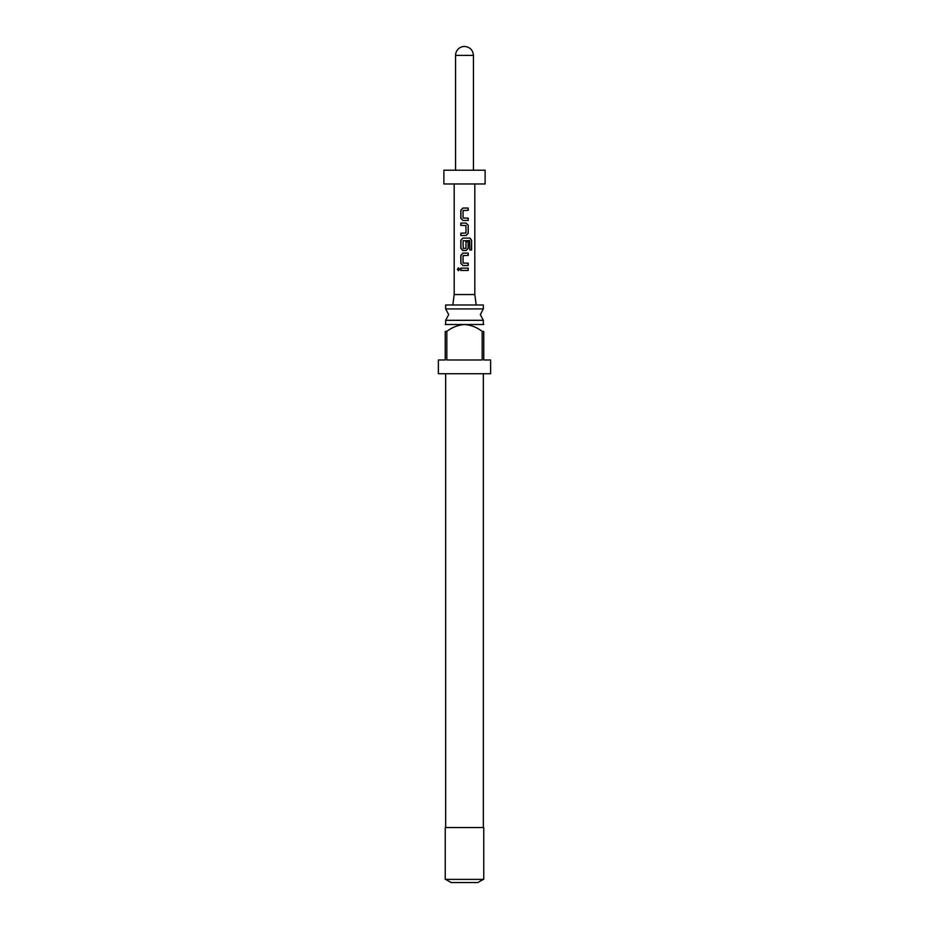 <?xml version="1.0" encoding="UTF-8"?>
<svg xmlns="http://www.w3.org/2000/svg" width="929" height="929" viewBox="0 0 929 929"><rect width="100%" height="100%" fill="white"/><g stroke="black" fill="none" stroke-linecap="round" stroke-linejoin="round"><path stroke-width="1.39" d="M458.554 267.854L457.567 269.282L458.554 270.711M459.692 269.282L458.473 267.854L457.37 269.282L458.473 270.722L459.692 269.282M483.335 308.916L445.665 308.916L448.684 314.606L445.665 320.308L483.335 320.308L480.316 314.606L483.335 308.916L483.335 304.979L445.665 304.979L445.665 308.916M462.944 208.061L460.923 210.221L460.923 218.303L462.944 220.463L468.204 220.463L468.204 218.152L463.06 218.001L463.06 210.523L468.204 210.372L468.204 208.061L462.909 208.061L460.819 210.221L460.819 218.303L462.909 220.463M468.1 220.463L468.1 218.152M460.923 233.167L460.923 235.478M460.923 223.076L460.923 225.387M462.944 238.091L460.923 240.251L460.923 248.333L462.944 250.493L466.126 250.493L468.204 248.333L468.204 241.714L465.975 241.714L465.975 248.287L463.211 248.438L463.06 240.808L469.668 240.657L469.795 249.959L471.63 249.959L471.63 240.251L469.923 238.091L462.909 238.091L460.819 240.251L460.819 248.333L462.909 250.493M466.079 250.493L468.1 248.333L468.1 241.714M462.944 253.118L460.923 255.266L460.923 263.36L462.944 265.508L468.204 265.508L468.204 263.197L463.06 263.046L463.06 255.58L468.204 255.429L468.204 253.118L462.909 253.118L460.819 255.266L460.819 263.36L462.909 265.508M468.1 265.508L468.1 263.197M460.923 268.133L460.923 270.444M445.246 324.511L483.754 324.511M482.163 331.386C476.949 327.368 471.061 325.069 464.5 324.511C457.985 325.045 452.098 327.345 446.837 331.386L445.246 331.386L445.246 359.987L438.372 359.987L438.372 373.737L490.628 373.737L490.628 359.987L483.754 359.987L483.754 331.386L482.163 331.386L482.163 359.987L446.837 359.987L446.837 331.386M483.754 331.386C483.754 322.63 483.754 322.63 483.754 331.386C483.754 322.63 483.754 322.63 483.754 331.386M464.5 879.38L483.754 879.38L483.754 827.542L445.246 827.542L445.246 879.38L464.5 879.38M483.335 879.38L477.843 882.55L451.157 882.55L445.665 879.38M454.188 183.965L454.188 294.539L474.812 294.539L476.194 304.979M464.5 223.076L466.126 223.076L468.204 225.236L468.204 233.318L466.126 235.478L460.819 235.478L460.819 233.167L465.975 233.016L465.975 225.538L460.819 225.387L460.819 223.076L464.5 223.076M464.5 268.133L468.204 268.133L468.204 270.444L460.819 270.444L460.819 268.133L464.5 268.133M464.5 183.965L485.124 183.965L485.124 170.216L443.876 170.216L443.876 183.965L464.5 183.965M473.442 55.392C472.907 49.957 469.935 46.984 464.5 46.45A8.942 8.942 0 0 0 455.558 55.392L473.442 55.392L473.442 170.216M445.246 331.386C445.246 322.63 445.246 322.63 445.246 331.386C445.246 322.63 445.246 322.63 445.246 331.386M468.1 270.444L468.1 268.133M468.1 255.429L468.1 253.118M471.433 249.959L471.63 240.251M471.433 240.251L469.784 238.091M466.079 235.478L468.204 233.318M468.1 233.318L468.204 225.236M468.1 225.236L466.079 223.076M468.1 210.372L468.1 208.061M483.335 324.233L483.335 320.308M483.335 827.542L483.335 373.737M474.812 294.539L474.812 183.965M455.558 170.216L455.558 55.392M454.188 294.539L452.806 304.979M445.665 827.542L445.665 373.737M445.665 324.233L445.665 320.308"/></g></svg>
